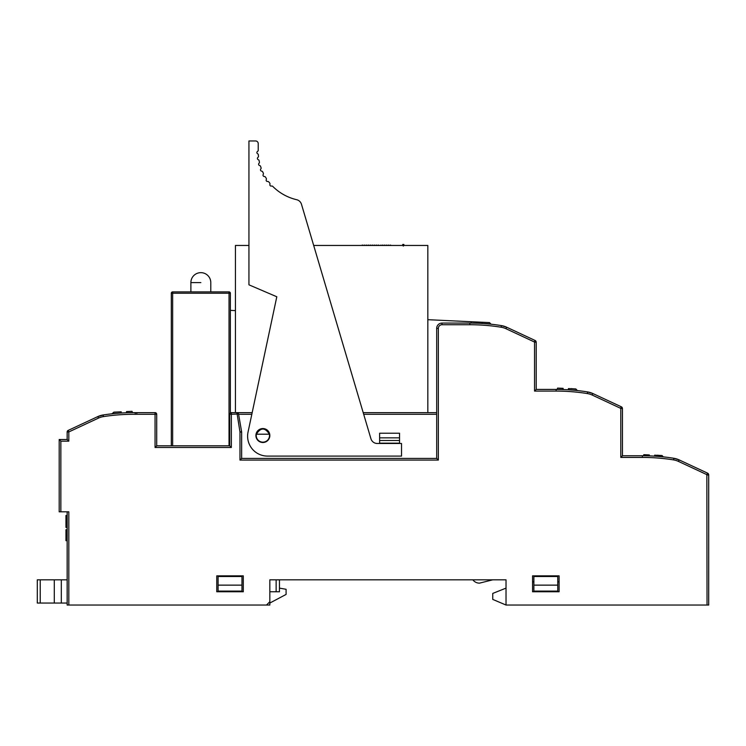 <?xml version="1.0" encoding="UTF-8"?>
<svg xmlns="http://www.w3.org/2000/svg" width="746" height="746" viewBox="0 0 746 746"><rect width="100%" height="100%" fill="white"/><g stroke="black" fill="none" stroke-linecap="round" stroke-linejoin="round"><path stroke-width="1.12" d="M663.25 456.85L662.056 455.526L663.25 456.85L661.991 455.526L663.25 456.794L661.991 455.526L654.634 455.181L654.634 456.142M490.756 323.941L489.497 322.589L482.14 322.253L482.14 323.456L482.14 322.253L482.14 323.456L490.765 323.95L489.497 322.589L490.756 323.876M706.854 474.642L678.431 461.392A18.249 18.249 0 0 0 673.61 459.909L673.871 458.277L679.13 459.89L673.871 458.277L679.13 459.89L707.553 473.141L706.854 474.642L707.04 605.034L708.7 605.034L708.7 474.941A1.986 1.986 0 0 0 707.553 473.141L679.13 459.89A19.9 19.9 0 0 0 673.871 458.277A199.033 199.033 0 0 0 642.353 455.759L622.453 455.759L622.453 408.603A1.986 1.986 0 0 0 621.306 406.794L592.883 393.543L587.624 391.93A199.033 199.033 0 0 0 556.106 389.421L536.206 389.421L536.206 342.255A1.986 1.986 0 0 0 535.059 340.456L506.637 327.205L501.377 325.592A29.29 3.553 -168.6 0 0 499.475 325.293A29.29 3.553 -168.6 0 1 500.426 325.433A29.29 3.553 -168.6 0 0 499.512 325.293L497.395 324.986L499.512 325.293A29.29 3.553 -168.6 0 1 500.445 325.442M592.184 395.044L592.883 393.543L621.306 406.794L620.607 408.304L592.184 395.044A18.249 18.249 0 0 0 587.363 393.571L587.624 391.93L592.883 393.543A19.9 19.9 0 0 0 587.624 391.93L592.883 393.543A19.9 19.9 0 0 0 587.624 391.93A29.299 3.562 -168.6 0 0 585.759 391.641A29.299 3.562 -168.6 0 1 586.692 391.781A29.299 3.562 -168.6 0 0 585.759 391.641L583.642 391.333L585.759 391.641A29.299 3.562 -168.6 0 1 586.692 391.781M646.027 454.78L649.318 454.939L643.817 454.678L649.318 454.939L643.817 454.678L643.481 455.769M649.318 455.89L649.318 454.939L643.817 454.678M658.69 455.368L657.739 455.181M658.737 455.368L659.222 455.396M660.359 455.442L661.236 455.489M243.299 591.764L216.76 591.764L216.76 575.847L243.299 575.847L243.299 591.764M492.752 599.402L506.021 605.034L506.021 579.828L506.021 588.118L492.752 593.424L492.752 599.402M472.852 579.828A8.29 8.29 0 0 0 479.482 583.148L492.752 579.828M506.021 588.118L506.021 602.386M486.178 322.44L427.831 319.689L486.196 322.44M487.865 322.514L488.742 322.561L487.865 322.514M486.756 323.792L487.446 323.857M476.825 322.002L471.323 321.75L470.913 323.083L476.825 323.195L476.825 322.002M497.936 325.07L499.475 325.293M379.63 440.504L379.63 443.161L399.539 443.161L399.539 440.504L379.63 440.504L379.63 433.212L399.539 433.212L399.539 440.504M379.63 437.855L399.539 437.855M238.561 414.021L241.611 431.738L238.561 414.021A1.66 1.66 0 0 0 236.92 412.641L231.353 412.641A1.66 1.66 0 0 0 229.693 414.3L229.693 445.81L231.353 447.469L231.353 412.641A1.66 1.66 0 0 0 229.693 414.3L238.561 414.021A1.66 1.66 0 0 0 236.92 412.641L252.176 412.641M105.428 414.627L103.172 414.962A19.9 19.9 0 0 0 97.801 416.594L68.11 430.442A1.66 1.66 0 0 0 67.159 431.943L67.159 439.506L59.195 439.506L59.195 511.821L68.809 511.821L68.809 605.034L67.159 605.034L67.159 511.821M112.599 413.741L111.937 413.816L113.868 412.156L112.599 413.517L117.01 413.321M121.225 413.023L121.225 411.82L121.225 413.023L121.225 411.82L113.868 412.156L112.599 413.424L113.858 412.156L112.599 413.424M269.838 603.048L286.091 594.422L286.091 589.293L279.452 588.118M269.838 591.764L279.452 591.764L279.452 579.828M67.159 603.048L37.3 603.048L37.3 579.828L67.159 579.828M266.518 605.034L269.838 601.724L269.838 605.034L68.809 605.034M67.159 535.423L65.965 535.423L65.965 540.682L67.159 540.682M67.159 530.732L65.965 530.732L65.965 535.423M65.965 530.732L65.965 529.735L65.965 530.732M65.965 516.391L65.965 527.413L65.965 516.391M67.159 515.477L65.965 515.477L65.965 518.815L67.159 518.815M67.159 527.413L65.965 527.413L67.159 527.413M67.159 526.191L65.965 526.191L67.159 526.191M59.195 439.506L60.855 441.166L68.809 441.166L68.809 431.943L68.11 430.442L97.801 416.594L103.853 414.86M67.159 439.506L68.809 441.166M67.159 431.943L68.809 431.943L98.5 418.096L97.801 416.594L81.51 424.194M98.5 418.096A18.249 18.249 0 0 1 103.433 416.604A197.373 197.373 0 0 1 135.25 414.31L135.259 412.65A199.033 199.033 0 0 0 103.172 414.962L97.801 416.594L103.172 414.962A19.9 19.9 0 0 0 97.801 416.594L81.547 424.176M229.693 445.81L156.716 445.81L156.716 414.3A1.66 1.66 0 0 0 155.056 412.641L135.259 412.65M436.69 412.641L363.199 412.641M156.716 445.81L155.056 447.469L231.353 447.469M535.059 340.456L534.36 341.957L505.937 328.706L506.637 327.205A19.9 19.9 0 0 0 501.377 325.592A199.033 199.033 0 0 0 469.859 323.074L441.996 323.074A5.306 5.306 0 0 0 436.69 328.38L436.69 458.417L241.639 458.417L241.639 432.018L239.979 432.018L241.611 431.738A1.66 1.66 0 0 1 241.639 432.018M241.639 458.417L239.979 460.077L438.35 460.077L438.35 328.38L436.69 328.38M436.69 458.417L438.35 460.077M536.206 342.255L534.36 341.957M536.206 389.421L534.546 391.081L556.106 391.081L556.106 389.421M620.793 408.603L620.793 457.419L622.453 455.759L622.453 408.603L620.607 408.304M673.871 458.277A29.299 3.562 -168.6 0 0 672.006 457.988L669.889 457.68L672.006 457.988A29.299 3.562 -168.6 0 1 672.939 458.128A29.299 3.562 -168.6 0 0 672.006 457.988L669.889 457.68L672.006 457.988A29.299 3.562 -168.6 0 1 672.939 458.128M663.94 456.934L663.25 456.86L663.94 456.934M490.467 324.146L491.017 324.202M559.099 591.764L557.766 591.764L559.099 591.764L559.099 581.815L559.099 591.764L532.56 591.764L532.56 581.815L532.56 591.764L533.884 591.764L532.56 591.764L532.56 575.847L559.099 575.847L559.099 591.764M533.884 585.134L533.884 576.509L557.766 576.509L557.766 585.134L533.884 585.134L533.884 591.102L557.766 591.102L557.766 585.134M218.084 585.134L218.084 576.509L241.974 576.509L241.974 585.134L218.084 585.134L218.084 591.102L241.974 591.102L241.974 585.134M557.766 591.764L557.766 591.102M533.884 591.102L533.884 591.764M532.56 581.815L533.884 581.815M557.766 581.815L559.099 581.815M269.838 597.966L269.838 579.828L506.021 579.828M269.838 601.724L269.838 579.828M707.04 605.034L506.021 605.034M131.939 412.65L132.434 412.622L132.042 411.316L126.531 411.568L132.042 411.316L126.531 411.568L126.531 412.762M112.599 413.48L113.793 412.165L112.599 413.48M114.623 412.118L115.499 412.081L114.623 412.118M116.637 412.025L117.122 412.006L116.637 412.025M117.187 412.006L121.225 411.82L117.187 412.006M577.674 390.587L576.145 390.428L577.674 390.587C573.497 390.167 573.497 390.167 577.674 390.587C573.497 390.167 573.497 390.167 577.674 390.587C573.497 390.167 573.497 390.167 577.674 390.587C573.497 390.167 573.497 390.167 577.674 390.587M103.657 414.888L104.85 414.711M568.415 388.638L568.415 389.804L568.415 388.591L571.464 388.741L568.415 388.591L568.415 389.804L568.415 388.591L575.772 388.936L577.04 390.205M571.483 388.741L572.462 388.787L571.529 388.591M572.518 388.787L573.003 388.806L572.518 388.787M574.14 388.862L575.017 388.899L574.14 388.862M577.04 390.261L575.847 388.946L577.04 390.279L572.564 390.102L577.04 390.307M563.109 388.349L557.598 388.097L563.109 388.349L563.109 389.543M557.598 388.097L557.206 389.403L557.71 389.431M256.372 434.2L269.371 434.2C265.035 427.327 260.699 427.327 256.372 434.2A6.63 6.63 0 0 0 262.872 442.164A6.63 6.63 0 0 0 269.371 434.2M577.04 390.326L573.543 390.186L577.04 390.326M403.288 246.115L403.81 245.07L403.288 246.115M388.023 245.126L388.694 245.126M376.087 245.126L376.749 245.126L376.087 245.126M374.091 245.126L374.762 245.126M380.73 245.126L380.068 245.453L380.73 245.126M362.155 245.126L362.817 245.126M403.95 244.791A0.662 0.662 0 0 0 404.612 245.453A0.662 0.662 0 0 1 403.95 244.791L403.81 245.07M248.94 245.453L235.438 245.453L235.438 412.641M313.674 245.453L427.831 245.453L427.831 412.641M401.963 245.453A0.662 0.662 0 0 0 402.626 244.791A0.662 0.662 0 0 1 401.963 245.453M382.055 245.126L382.717 245.126M384.712 245.126L384.05 245.126M390.018 245.126L390.68 245.126L390.018 245.126M386.036 245.126L386.698 245.126L386.036 245.126M378.073 245.126L378.735 245.126M372.105 245.126L372.767 245.126L372.105 245.126M370.119 245.126L370.781 245.126L370.119 245.126M368.123 245.126L368.785 245.126L368.123 245.126M366.137 245.126L366.799 245.126L366.137 245.126M364.141 245.126L364.803 245.126L364.141 245.126M403.819 244.455L403.288 245.126L402.756 244.455L403.819 244.455L403.288 245.126L402.756 244.455M377.29 443.488A6.63 6.63 0 0 1 370.93 438.741L301.477 204.264A6.63 6.63 0 0 0 296.628 199.695A49.758 49.758 0 0 1 272.766 186.397A1.324 1.324 0 0 0 271.507 186.052A1.324 1.324 0 0 1 269.931 184.318A1.324 1.324 0 0 0 269.698 183.031A49.758 49.758 0 0 1 268.858 181.987A1.324 1.324 0 0 0 267.646 181.483A1.324 1.324 0 0 1 266.285 179.581A1.324 1.324 0 0 0 266.21 178.275A49.758 49.758 0 0 1 265.492 177.138A1.324 1.324 0 0 0 264.345 176.494A1.324 1.324 0 0 1 263.226 174.443A1.324 1.324 0 0 0 263.301 173.137A49.758 49.758 0 0 1 262.723 171.916A1.324 1.324 0 0 0 261.66 171.151A1.324 1.324 0 0 1 260.792 168.988A1.324 1.324 0 0 0 261.025 167.691A49.758 49.758 0 0 1 260.596 166.414A1.324 1.324 0 0 0 259.627 165.528A1.324 1.324 0 0 1 259.021 163.271A1.324 1.324 0 0 0 259.403 162.022A49.758 49.758 0 0 1 259.132 160.698A1.324 1.324 0 0 0 258.284 159.7A1.324 1.324 0 0 1 257.939 157.387A1.324 1.324 0 0 0 258.47 156.194A49.758 49.758 0 0 1 258.358 154.851A1.324 1.324 0 0 0 257.631 153.76A1.324 1.324 0 0 1 257.566 151.419A1.324 1.324 0 0 0 258.228 150.272L258.228 143.614A2.658 2.658 0 0 0 255.57 140.966L248.94 140.966L248.94 284.823L276.803 296.768L248.045 432.055A19.9 19.9 0 0 0 267.516 456.095L401.525 456.095L401.525 443.488L377.29 443.488M262.872 428.558A6.966 6.966 0 0 1 268.905 439.012A6.966 6.966 0 0 1 256.838 439.012A6.966 6.966 0 0 1 262.872 428.558M289.355 197.382A49.758 49.758 0 0 1 272.766 186.397M171.319 445.81L171.319 293.225A1.324 1.324 0 0 1 172.643 291.891L229.031 291.891A1.324 1.324 0 0 1 230.365 293.225L230.365 412.976M229.031 445.81L229.031 293.225L230.365 293.225A1.324 1.324 0 0 0 229.031 291.891L229.031 293.225L172.643 293.225L172.643 445.81M707.04 474.941L708.7 474.941M678.431 461.392L679.13 459.89M506.637 327.205A19.9 19.9 0 0 0 501.377 325.592L501.116 327.224A197.373 197.373 0 0 0 469.859 324.734L441.996 324.734A3.646 3.646 0 0 0 438.35 328.38M276.141 579.828L276.141 591.764M40.219 603.048L40.219 579.828M54.29 579.828L54.29 603.048M61.321 603.048L61.321 579.828M67.159 522.47L65.965 522.47M60.855 511.821L60.855 441.166M103.433 416.604L103.172 414.962M135.25 414.31L136.816 414.3L136.816 412.641M236.92 412.641L239.979 432.018L239.979 460.077M363.694 414.3L436.69 414.3M155.056 412.641L155.056 414.3L156.716 414.3M136.816 414.3L155.056 414.3L155.056 447.469M238.608 414.3L251.822 414.3M441.996 324.734L441.996 323.074M469.859 323.074L469.859 324.734M505.937 328.706A18.249 18.249 0 0 0 501.116 327.224M534.546 342.255L534.546 391.081M587.363 393.571A197.373 197.373 0 0 0 556.106 391.081M620.793 457.419L642.353 457.419L642.353 455.759M673.61 459.909A197.373 197.373 0 0 0 642.353 457.419M200.842 282.603L190.883 282.603L200.842 282.603M172.643 291.891L172.643 293.225L171.319 293.225M235.438 310.606L230.365 310.373L235.438 310.616M67.159 529.735L65.965 529.735M210.792 291.891L210.792 282.603A9.95 9.95 0 0 0 200.842 272.654A9.95 9.95 0 0 0 190.883 282.603L190.883 291.891"/></g></svg>
